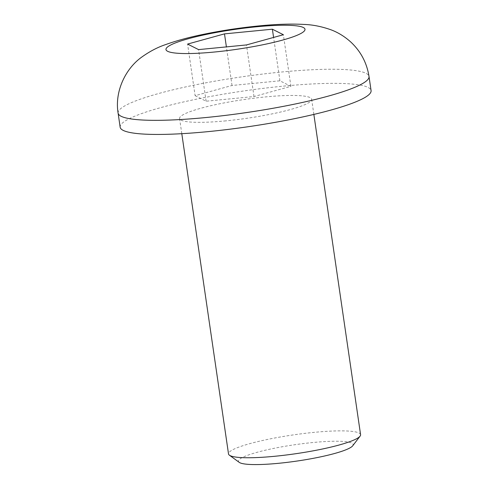 <?xml version="1.0" encoding="UTF-8"?>
<svg xmlns="http://www.w3.org/2000/svg" width="489" height="489" viewBox="0 0 489 489"><rect width="100%" height="100%" fill="white"/><g stroke="black" fill="none" stroke-linecap="round" stroke-linejoin="round"><path stroke-width="0.37" stroke-dasharray="2.44 1.83" d="M239.225 462.356A57.953 8.234 171.7 0 1 312.905 442.521A57.953 8.234 171.7 0 1 352.722 445.797M360.582 434.672A66.73 9.48 -8.3 0 0 314.244 432.349A66.73 9.48 -8.3 0 0 228.516 453.939M225.924 120.856A66.73 9.48 171.7 0 1 179.585 118.527A66.73 9.48 171.7 0 1 265.313 96.938A66.73 9.48 171.7 0 1 311.652 99.261A66.73 9.48 171.7 0 1 225.924 120.856M120.153 127.201A126.792 18.014 171.7 0 1 283.039 86.174A126.792 18.014 171.7 0 1 371.078 90.593M195.117 95.679L206.107 101.211L253.993 96.541L290.9 86.333L279.91 80.801L232.018 85.477L195.117 95.679L187.587 44.077M232.018 85.477L226.395 46.895M279.91 80.801L273.583 37.439M290.9 86.333L283.369 34.731M253.993 96.541L246.468 44.939M206.107 101.211L198.577 49.609M118.1 113.093A126.792 18.014 171.7 0 1 280.979 72.072A126.792 18.014 171.7 0 1 369.018 76.486M179.585 118.527L181.798 133.686M311.652 99.261L313.859 114.42"/><path stroke-width="0.73" d="M360.093 436.121L352.722 445.797A57.953 8.234 171.7 0 1 278.699 463.291A57.953 8.234 171.7 0 1 239.225 462.356L229.396 455.186A66.73 9.48 -8.3 0 0 274.855 456.268A66.73 9.48 -8.3 0 0 360.093 436.121A66.73 9.48 -8.3 0 0 360.582 434.672L313.859 114.42M181.798 133.686L228.516 453.939A66.73 9.48 -8.3 0 0 229.396 455.186M208.198 131.614A126.792 18.014 171.7 0 1 120.153 127.201L118.1 113.093A126.792 18.014 171.7 0 0 206.138 117.513A126.792 18.014 171.7 0 0 369.018 76.486L371.078 90.593A126.792 18.014 171.7 0 1 208.198 131.614M187.587 44.077L198.577 49.609L246.468 44.939L283.369 34.731L272.385 29.199L224.494 33.875L187.587 44.077M226.395 46.895L224.494 33.875M273.583 37.439L272.385 29.199M214.744 51.993A70.245 9.982 171.7 0 1 169.121 45.88A70.245 9.982 171.7 0 1 256.212 26.816A70.245 9.982 171.7 0 1 301.841 32.934A70.245 9.982 171.7 0 1 214.744 51.993M369.018 76.486C366.866 62.922 360.839 51.479 350.943 42.17C344.843 36.632 338.205 32.519 331.035 29.817C321.683 26.516 312.764 24.731 304.274 24.45C291.12 23.704 275.961 24.193 258.803 25.923C239.769 27.812 221.114 30.654 202.843 34.45C188.742 37.36 176.352 40.74 165.673 44.578C157.544 47.274 149.432 51.541 141.345 57.378C125.251 69.09 114.542 91.7 118.1 113.093"/></g></svg>
